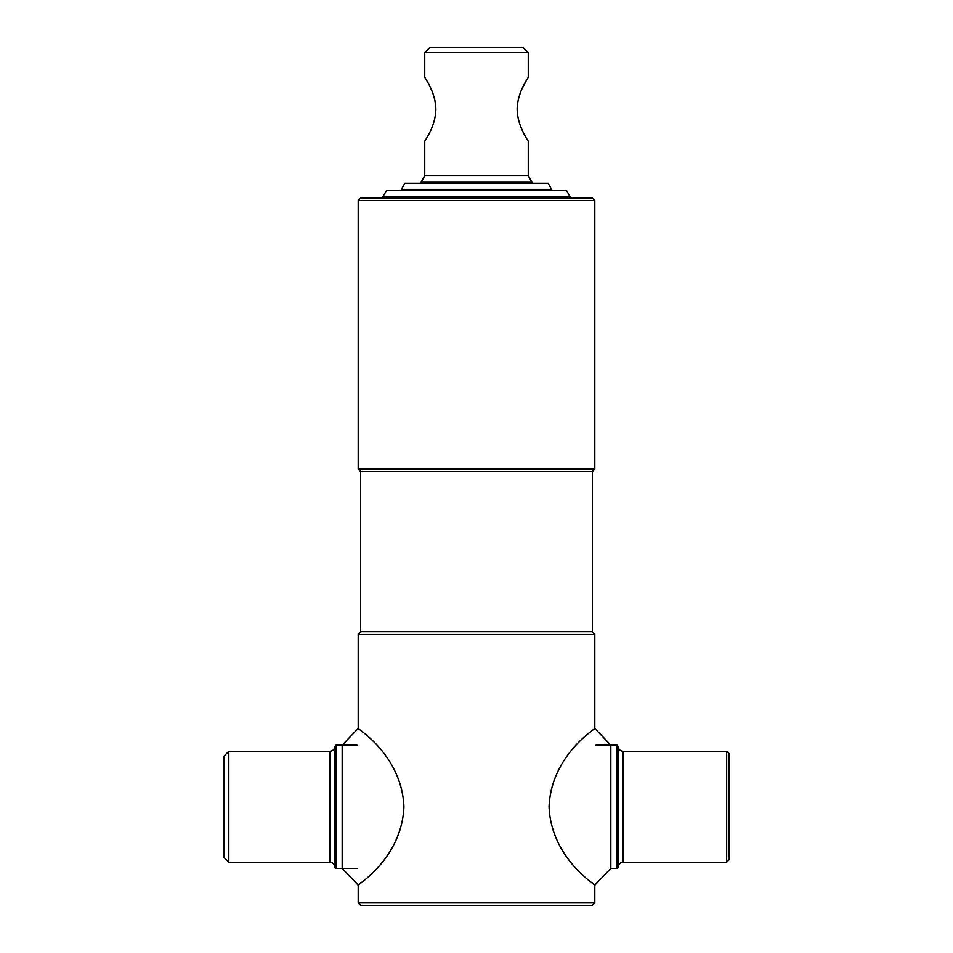 <?xml version="1.0" encoding="UTF-8"?>
<svg xmlns="http://www.w3.org/2000/svg" width="953" height="953" viewBox="0 0 953 953"><rect width="100%" height="100%" fill="white"/><g stroke="black" fill="none" stroke-linecap="round" stroke-linejoin="round"><path stroke-width="1.43" d="M592.337 471.568L594.803 469.102L358.197 469.102L360.663 471.568L592.337 471.568L592.337 631.768L360.663 631.768L358.197 634.233L358.197 728.402L342.175 745.151L342.175 868.386L358.197 885.123L358.197 902.884L594.803 902.884L594.803 885.123L610.825 868.386L616.984 868.386L616.984 745.151L596.03 745.151M592.337 631.768L594.803 634.233L358.197 634.233M594.803 902.884L592.337 905.35L360.663 905.35L358.197 902.884M358.197 200.464L360.663 197.998L592.337 197.998L594.803 200.464L358.197 200.464L358.197 469.102M228.803 862.215L223.872 857.295L223.872 756.241L228.803 751.309L228.803 862.215L329.857 862.215L329.857 751.309L228.803 751.309M329.857 862.215C332.847 862.513 334.491 864.157 334.777 867.147L334.777 746.378L336.016 745.151L336.016 868.386L356.97 868.386M403.929 806.762C401.761 753.68 354.504 726.936 358.197 728.402C354.707 727.056 401.785 753.823 403.929 806.762C401.737 859.904 354.456 886.624 358.197 885.123C354.766 886.493 401.94 859.392 403.929 806.762M726.662 751.309L729.128 753.775L729.128 859.749L726.662 862.215L726.662 751.309L623.143 751.309L623.143 862.215L726.662 862.215M623.143 751.309C620.153 751.012 618.509 749.38 618.223 746.378L618.223 867.147L616.984 868.386M549.071 806.762C551.239 859.844 598.496 886.588 594.803 885.123C598.293 886.469 551.215 859.713 549.071 806.762C551.263 753.62 598.544 726.913 594.803 728.402C598.234 727.032 551.06 754.145 549.071 806.762M594.803 634.233L594.803 728.402L610.825 745.151L610.825 868.386M382.844 196.759L386.406 190.6L566.594 190.6L570.156 196.759L382.844 196.759L382.844 197.998M476.5 189.373L401.332 189.373L404.882 183.202L548.118 183.202L551.668 189.373L476.5 189.373M528.26 52.582L424.74 52.582L429.672 47.65L523.328 47.65L528.26 52.582L528.26 77.229C528.724 77.253 517.372 91.643 517.145 109.261C517.372 126.892 528.736 141.306 528.26 141.306L526.747 138.804M426.205 138.888L424.74 141.306C424.276 141.27 435.616 126.928 435.855 109.261C435.628 91.643 424.252 77.217 424.74 77.229L426.194 79.635M526.711 138.745L525.032 135.791M523.018 131.883L520.934 127.214M519.004 121.686L518.241 118.768M424.74 52.582L424.74 77.229M424.74 141.306L424.74 175.817L421.047 182.214L531.953 182.214L531.953 183.202M528.26 141.306L528.26 175.817L424.74 175.817M528.26 175.817L531.953 182.214M517.276 106.033L517.634 102.936M518.992 96.872L520.91 91.381M521.958 88.927L526.735 79.754M426.289 79.79L427.742 82.327M429.994 86.687L432.15 91.524M434.866 100.279L435.342 102.805M435.783 106.927L435.855 109.261M594.803 200.464L594.803 469.102M360.663 471.568L360.663 631.768M356.97 745.151L336.016 745.151M334.777 867.147L336.016 868.386M329.857 751.309C332.847 751.012 334.491 749.38 334.777 746.378M618.223 746.378L616.984 745.151M623.143 862.215C620.153 862.513 618.509 864.157 618.223 867.147M570.156 196.759L570.156 197.998M551.668 189.373L551.668 190.6"/></g></svg>
